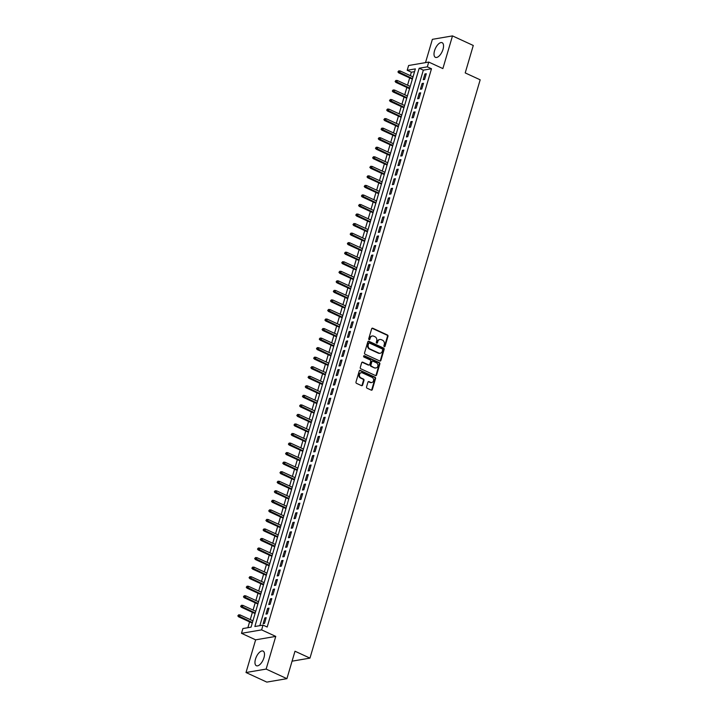<?xml version="1.0" encoding="UTF-8"?>
<svg xmlns="http://www.w3.org/2000/svg" width="718" height="718" viewBox="0 0 718 718"><rect width="100%" height="100%" fill="white"/><g stroke="black" fill="none" stroke-linecap="round" stroke-linejoin="round"><path stroke-width="1.08" d="M384.292 346.659A0.709 0.601 80.3 0 0 385.054 346.264L387.98 336.311A1.014 0.853 80.3 0 0 387.442 335.001L372.75 328.234A1.014 0.853 80.3 0 0 371.655 328.79L368.729 338.743A0.709 0.601 80.3 0 0 369.869 339.273L370.246 337.981A3.24 2.737 80.3 0 1 372.319 335.988A3.24 2.737 80.3 0 1 373.746 336.186L374.967 336.751A3.24 2.737 80.3 0 1 376.699 340.951L376.322 342.244A0.709 0.601 80.3 0 0 377.462 342.764L377.839 341.481A3.24 2.737 80.3 0 1 379.903 339.488A3.24 2.737 80.3 0 1 381.339 339.686L382.559 340.251A3.24 2.737 80.3 0 1 384.292 344.452L383.906 345.735A0.709 0.601 80.3 0 0 384.292 346.659A0.709 0.601 80.3 0 0 384.507 346.354L387.442 336.41A1.014 0.853 80.3 0 0 386.894 335.091L372.202 328.323A1.014 0.853 80.3 0 0 372.041 328.27M369.133 339.677A0.709 0.601 80.3 0 0 369.33 339.363L370.246 337.981M376.726 343.168A0.709 0.601 80.3 0 0 376.914 342.863L377.839 341.481M263.973 657.67A8.051 3.725 -65.3 0 0 263.093 651.082A8.051 3.725 -65.3 0 0 255.482 659.124A8.051 3.725 -65.3 0 0 256.353 665.712A8.051 3.725 -65.3 0 0 263.973 657.67M443.024 49.3A8.051 3.725 -65.3 0 0 442.153 42.712A8.051 3.725 -65.3 0 0 434.534 50.754A8.051 3.725 -65.3 0 0 435.413 57.341A8.051 3.725 -65.3 0 0 443.024 49.3M366.557 386.912A1.014 0.853 80.3 0 0 367.095 388.223L371.215 390.125A1.014 0.853 80.3 0 0 372.31 389.569L375.559 378.512A1.014 0.853 80.3 0 0 375.02 377.201L360.328 370.434A1.014 0.853 80.3 0 0 359.233 370.991L355.984 382.048A1.014 0.853 80.3 0 0 356.523 383.358L361.504 385.647A1.014 0.853 80.3 0 0 362.599 385.09L363.99 380.361A1.014 0.853 80.3 0 0 363.443 379.05L360.974 377.91A2.71 2.289 80.3 0 1 362.455 372.893L372.121 377.354A2.71 2.289 80.3 0 1 370.65 382.362L369.034 381.626A1.014 0.853 80.3 0 0 367.948 382.182L366.557 386.912M263.021 625.109L261.621 629.883L241.499 633.321L242.899 628.555L251.058 627.155L415.363 68.892L407.205 70.283L408.614 65.509L428.736 62.071L427.327 66.846L419.177 68.237L254.863 626.509L263.021 625.109L267.186 627.029L431.491 68.757L427.327 66.846M428.736 62.071L442.871 68.587L452.493 35.9L473.279 45.476L465.21 72.913L480.171 79.815L309.97 658.119L294.999 651.226L286.922 678.663L266.136 669.077L275.757 636.399L261.621 629.883M379.786 360.992A1.014 0.853 80.3 0 0 380.881 360.436L384.139 349.379A1.014 0.853 80.3 0 0 383.591 348.068L368.899 341.301A1.014 0.853 80.3 0 0 367.813 341.858L364.556 352.915A1.014 0.853 80.3 0 0 365.094 354.225L379.786 360.992M379.849 363.945L376.6 375.002A1.014 0.853 80.3 0 1 375.505 375.559L360.813 368.792A1.014 0.853 80.3 0 1 360.274 367.481L361.666 362.752A1.014 0.853 80.3 0 1 362.752 362.186L368.711 364.932A1.014 0.853 80.3 0 0 369.806 364.367L370.73 361.235A1.014 0.853 80.3 0 0 370.192 359.924L363.981 357.061A0.709 0.601 80.3 0 1 364.367 355.751L379.31 362.635A1.014 0.853 80.3 0 1 379.849 363.945L379.301 364.035L376.053 375.092L376.6 375.002M286.922 678.663L266.8 682.1L246.014 672.524L266.136 669.077M452.493 35.9L432.371 39.337L425.514 62.619M424.598 79.456L426.286 73.73L424.921 73.963L423.234 79.689L424.598 79.456M421.789 88.996L423.476 83.27L422.112 83.503L420.425 89.229L421.789 88.996M418.98 98.537L420.667 92.81L419.303 93.044L417.616 98.77L418.98 98.537M416.171 108.086L417.858 102.36L416.494 102.593L414.816 108.31L416.171 108.086M413.362 117.626L415.049 111.9L413.685 112.134L412.006 117.86L413.362 117.626M410.552 127.167L412.24 121.441L410.875 121.674L409.197 127.4L410.552 127.167M407.743 136.707L409.431 130.981L408.066 131.214L406.388 136.941L407.743 136.707M404.934 146.257L406.621 140.531L405.266 140.764L403.579 146.49L404.934 146.257M402.125 155.797L403.812 150.071L402.457 150.304L400.77 156.03L402.125 155.797M399.316 165.337L401.003 159.611L399.648 159.845L397.96 165.571L399.316 165.337M396.507 174.887L398.194 169.161L396.839 169.394L395.151 175.12L396.507 174.887M393.697 184.427L395.385 178.701L394.029 178.935L392.342 184.661L393.697 184.427M390.897 193.968L392.575 188.242L391.22 188.475L389.533 194.201L390.897 193.968M388.088 203.508L389.766 197.791L388.411 198.015L386.724 203.741L388.088 203.508M385.279 213.058L386.957 207.331L385.602 207.565L383.915 213.291L385.279 213.058M382.47 222.598L384.148 216.872L382.793 217.105L381.105 222.831L382.47 222.598M379.66 232.138L381.348 226.412L379.984 226.646L378.296 232.372L379.66 232.138M376.851 241.688L378.539 235.962L377.174 236.195L375.487 241.921L376.851 241.688M374.042 251.228L375.729 245.502L374.365 245.736L372.678 251.462L374.042 251.228M371.233 260.769L372.92 255.043L371.556 255.276L369.869 261.002L371.233 260.769M368.424 270.318L370.111 264.592L368.747 264.816L367.06 270.542L368.424 270.318M365.615 279.858L367.302 274.132L365.938 274.366L364.259 280.092L365.615 279.858M362.805 289.399L364.493 283.673L363.129 283.906L361.45 289.632L362.805 289.399M359.996 298.939L361.684 293.213L360.319 293.447L358.641 299.173L359.996 298.939M357.187 308.489L358.874 302.763L357.51 302.996L355.832 308.722L357.187 308.489M354.378 318.029L356.065 312.303L354.71 312.536L353.023 318.262L354.378 318.029M351.569 327.57L353.256 321.844L351.901 322.077L350.213 327.803L351.569 327.57M348.76 337.119L350.447 331.393L349.092 331.617L347.404 337.343L348.76 337.119M345.95 346.659L347.638 340.933L346.282 341.167L344.595 346.893L345.95 346.659M343.141 356.2L344.828 350.474L343.473 350.707L341.786 356.433L343.141 356.2M340.341 365.74L342.019 360.014L340.664 360.248L338.977 365.974L340.341 365.74M337.532 375.29L339.21 369.564L337.855 369.797L336.168 375.523L337.532 375.29M334.723 384.83L336.401 379.104L335.046 379.337L333.358 385.063L334.723 384.83M331.913 394.37L333.592 388.644L332.237 388.878L330.549 394.604L331.913 394.37M329.104 403.92L330.792 398.194L329.427 398.427L327.74 404.144L329.104 403.92M326.295 413.46L327.982 407.734L326.618 407.968L324.931 413.694L326.295 413.46M323.486 423.001L325.173 417.275L323.809 417.508L322.122 423.234L323.486 423.001M320.677 432.541L322.364 426.815L321 427.048L319.313 432.774L320.677 432.541M317.868 442.091L319.555 436.364L318.191 436.598L316.512 442.324L317.868 442.091M315.058 451.631L316.746 445.905L315.381 446.138L313.703 451.864L315.058 451.631M312.249 461.171L313.937 455.445L312.572 455.679L310.894 461.405L312.249 461.171M309.44 470.721L311.127 464.995L309.763 465.228L308.085 470.954L309.44 470.721M306.631 480.261L308.318 474.535L306.963 474.769L305.276 480.495L306.631 480.261M303.822 489.802L305.509 484.076L304.154 484.309L302.466 490.035L303.822 489.802M301.013 499.342L302.7 493.625L301.345 493.849L299.657 499.575L301.013 499.342M298.203 508.891L299.891 503.165L298.535 503.399L296.848 509.125L298.203 508.891M295.394 518.432L297.081 512.706L295.726 512.939L294.039 518.665L295.394 518.432M292.594 527.972L294.272 522.246L292.917 522.48L291.23 528.206L292.594 527.972M289.785 537.522L291.463 531.796L290.108 532.029L288.421 537.755L289.785 537.522M286.976 547.062L288.654 541.336L287.299 541.569L285.611 547.295L286.976 547.062M284.166 556.603L285.845 550.877L284.49 551.11L282.802 556.836L284.166 556.603M281.357 566.152L283.045 560.426L281.68 560.65L279.993 566.376L281.357 566.152M278.548 575.692L280.235 569.966L278.871 570.2L277.184 575.926L278.548 575.692M275.739 585.233L277.426 579.507L276.062 579.74L274.375 585.466L275.739 585.233M272.93 594.773L274.617 589.047L273.253 589.281L271.566 595.007L272.93 594.773M270.121 604.323L271.808 598.597L270.444 598.83L268.756 604.556L270.121 604.323M267.311 613.863L268.999 608.137L267.635 608.37L265.956 614.096L267.311 613.863M431.491 68.757L423.333 70.158L259.835 625.656M264.825 617.911L263.147 623.637L264.502 623.404L266.19 617.677L264.825 617.911L265.965 618.44M414.555 71.656L411.369 72.204L410.346 75.65M409.682 77.912L407.537 85.2M406.873 87.461L404.737 94.74M404.063 97.002L401.927 104.281M401.254 106.542L399.118 113.83M398.445 116.092L396.309 123.37M395.645 125.632L393.5 132.911M392.836 135.172L390.691 142.451M390.027 144.722L387.882 152.001M387.217 154.262L385.072 161.541M384.408 163.803L382.263 171.081M381.599 173.343L379.454 180.631M378.79 182.893L376.645 190.171M375.981 192.433L373.836 199.712M373.172 201.973L371.026 209.252M370.362 211.523L368.217 218.802M367.553 221.063L365.408 228.342M364.744 230.604L362.599 237.882M361.935 240.144L359.79 247.432M359.126 249.693L356.99 256.972M356.316 259.234L354.18 266.513M353.507 268.774L351.371 276.062M350.698 278.324L348.562 285.602M347.889 287.864L345.753 295.143M345.089 297.405L342.944 304.683M342.28 306.945L340.135 314.233M339.47 316.494L337.325 323.773M336.661 326.035L334.516 333.314M333.852 335.575L331.707 342.863M331.043 345.125L328.898 352.403M328.234 354.665L326.089 361.944M325.425 364.205L323.279 371.484M322.615 373.755L320.47 381.034M319.806 383.295L317.661 390.574M316.997 392.836L314.852 400.114M314.188 402.376L312.043 409.664M311.379 411.926L309.234 419.204M308.569 421.466L306.433 428.745M305.76 431.006L303.624 438.285M302.951 440.556L300.815 447.835M300.142 450.096L298.006 457.375M297.342 459.637L295.197 466.915M294.533 469.177L292.388 476.465M291.723 478.726L289.578 486.005M288.914 488.267L286.769 495.546M286.105 497.807L283.96 505.086M283.296 507.357L281.151 514.635M280.487 516.897L278.342 524.176M277.678 526.438L275.532 533.716M274.868 535.978L272.723 543.266M272.059 545.527L269.914 552.806M269.25 555.068L267.105 562.347M266.441 564.608L264.296 571.896M263.632 574.158L261.487 581.436M260.822 583.698L258.677 590.977M258.013 593.239L255.877 600.517M255.204 602.779L253.068 610.067M252.395 612.328L250.259 619.607M249.586 621.869L247.872 627.703M292.073 661.179L309.97 658.119M275.757 636.399L255.635 639.837L246.014 672.524M255.635 639.837L241.499 633.321M411.369 72.204L407.205 70.283M423.333 70.158L419.177 68.237M424.921 73.963L426.061 74.484M422.112 83.503L423.252 84.024M419.303 93.044L420.443 93.573M416.494 102.593L417.634 103.114M413.685 112.134L414.825 112.654M410.875 121.674L412.015 122.195M408.066 131.214L409.206 131.744M405.266 140.764L406.397 141.284M402.457 150.304L403.588 150.825M399.648 159.845L400.779 160.374M396.839 169.394L397.969 169.915M394.029 178.935L395.16 179.455M391.22 188.475L392.351 188.996M388.411 198.015L389.551 198.545M385.602 207.565L386.742 208.085M382.793 217.105L383.933 217.626M379.984 226.646L381.123 227.175M377.174 236.195L378.314 236.716M374.365 245.736L375.505 246.256M371.556 255.276L372.696 255.805M368.747 264.816L369.887 265.346M365.938 274.366L367.077 274.886M363.129 283.906L364.268 284.427M360.319 293.447L361.459 293.976M357.51 302.996L358.65 303.517M354.71 312.536L355.841 313.057M351.901 322.077L353.032 322.606M349.092 331.617L350.222 332.147M346.282 341.167L347.413 341.687M343.473 350.707L344.604 351.228M340.664 360.248L341.804 360.777M337.855 369.797L338.995 370.317M335.046 379.337L336.186 379.858M332.237 388.878L333.376 389.407M329.427 398.427L330.567 398.948M326.618 407.968L327.758 408.488M323.809 417.508L324.949 418.029M321 427.048L322.14 427.578M318.191 436.598L319.33 437.118M315.381 446.138L316.521 446.659M312.572 455.679L313.712 456.208M309.763 465.228L310.903 465.749M306.963 474.769L308.094 475.289M304.154 484.309L305.285 484.838M301.345 493.849L302.475 494.379M298.535 503.399L299.666 503.919M295.726 512.939L296.857 513.46M292.917 522.48L294.048 523.009M290.108 532.029L291.248 532.55M287.299 541.569L288.439 542.09M284.49 551.11L285.629 551.639M281.68 560.65L282.82 561.18M278.871 570.2L280.011 570.72M276.062 579.74L277.202 580.261M273.253 589.281L274.393 589.81M270.444 598.83L271.584 599.35M267.635 608.37L268.774 608.891M379.634 339.551A3.24 2.737 80.3 0 0 379.364 339.578A3.24 2.737 80.3 0 0 377.3 341.571M372.05 336.051A3.24 2.737 80.3 0 0 371.771 336.078A3.24 2.737 80.3 0 0 369.707 338.079M379.957 361.046A1.014 0.853 80.3 0 0 380.343 360.526L383.591 349.478A1.014 0.853 80.3 0 0 383.053 348.158L368.361 341.391A1.014 0.853 80.3 0 0 368.19 341.337M382.694 349.881A0.709 0.601 80.3 0 0 382.308 348.966L369.411 343.024A0.709 0.601 80.3 0 0 368.648 343.419L368.253 344.775A3.24 2.737 80.3 0 0 369.976 348.975L378.799 353.041A3.24 2.737 80.3 0 0 380.226 353.238A3.24 2.737 80.3 0 0 382.29 351.246L382.694 349.881M368.846 343.105A0.709 0.601 80.3 0 0 368.11 343.509L368.648 343.419M379.948 353.265A3.24 2.737 80.3 0 1 379.678 353.328A3.24 2.737 80.3 0 1 378.251 353.13L369.438 349.065A3.24 2.737 80.3 0 1 367.706 344.864L368.11 343.509M375.667 375.613A1.014 0.853 80.3 0 0 376.053 375.092M368.881 364.986A1.014 0.853 80.3 0 1 368.172 365.022L362.213 362.276A1.014 0.853 80.3 0 0 362.043 362.222M379.301 364.035A1.014 0.853 80.3 0 0 378.763 362.725L363.829 355.841A0.709 0.601 80.3 0 0 363.802 355.832M374.895 367.778A2.71 2.289 80.3 0 0 376.376 362.769L372.965 361.199A1.014 0.853 80.3 0 0 371.87 361.764L370.946 364.897A1.014 0.853 80.3 0 0 371.493 366.207L374.356 367.876A2.71 2.289 80.3 0 0 375.819 367.975M372.256 361.235A1.014 0.853 80.3 0 0 371.332 361.854L371.87 361.764M374.356 367.876L370.946 366.306A1.014 0.853 80.3 0 1 370.407 364.995L371.332 361.854M371.574 382.559A2.71 2.289 80.3 0 1 370.102 382.461L368.496 381.716A1.014 0.853 80.3 0 0 368.325 381.662M360.992 372.795A2.71 2.289 80.3 0 0 360.436 378L360.974 377.91M361.666 385.71A1.014 0.853 80.3 0 0 362.051 385.18L363.443 380.45A1.014 0.853 80.3 0 0 362.904 379.14L360.436 378M371.385 390.179A1.014 0.853 80.3 0 0 371.762 389.659L375.02 378.601A1.014 0.853 80.3 0 0 374.473 377.291L359.781 370.524A1.014 0.853 80.3 0 0 359.619 370.47M398.741 70.876L397.925 71.926L398.741 70.876L400.159 70.956L399.648 72.671L398.669 72.841L412.347 79.142M398.463 71.836L412.509 78.603M400.159 70.956L413.012 76.88M398.669 72.841L397.925 71.926M395.932 80.425L395.115 81.466L395.932 80.425L397.35 80.497L396.839 82.22L395.86 82.382L409.538 88.691M395.654 81.376L409.7 88.143M397.35 80.497L410.202 86.42M395.86 82.382L395.115 81.466M393.132 89.965L392.306 91.015L393.132 89.965L394.541 90.046L394.029 91.76L393.051 91.931L406.729 98.231M392.845 90.917L406.891 97.684M394.541 90.046L407.393 95.97M393.051 91.931L392.306 91.015M390.323 99.506L389.497 100.556L390.323 99.506L391.732 99.587L391.22 101.301L390.242 101.471L403.92 107.772M390.036 100.457L404.081 107.224M391.732 99.587L404.584 105.51M390.242 101.471L389.497 100.556M387.514 109.046L386.688 110.096L387.514 109.046L388.923 109.127L388.42 110.85L387.433 111.012L401.111 117.312M387.226 110.007L401.272 116.774M388.923 109.127L401.784 115.051M387.433 111.012L386.688 110.096M384.704 118.596L383.879 119.637L384.704 118.596L386.113 118.676L385.611 120.391L384.624 120.561L398.302 126.862M384.417 119.547L398.463 126.314M386.113 118.676L398.975 124.6M384.624 120.561L383.879 119.637M381.895 128.136L381.07 129.186L381.895 128.136L383.304 128.217L382.802 129.931L381.823 130.102L395.492 136.402M381.608 129.087L395.654 135.855M383.304 128.217L396.165 134.14M381.823 130.102L381.07 129.186M379.086 137.677L378.26 138.727L379.086 137.677L380.495 137.757L379.993 139.48L379.014 139.642L392.683 145.942M378.808 138.637L392.845 145.404M380.495 137.757L393.356 143.681M379.014 139.642L378.26 138.727M376.277 147.226L375.451 148.267L376.277 147.226L377.686 147.298L377.183 149.021L376.205 149.182L389.883 155.492M375.999 148.177L390.036 154.944M377.686 147.298L390.547 153.23M376.205 149.182L375.451 148.267M373.468 156.766L372.642 157.816L373.468 156.766L374.877 156.847L374.374 158.561L373.396 158.732L387.074 165.032M373.189 157.718L387.226 164.485M374.877 156.847L387.738 162.771M373.396 158.732L372.642 157.816M370.659 166.307L369.833 167.357L370.659 166.307L372.068 166.388L371.565 168.102L370.587 168.272L384.265 174.573M370.38 167.258L384.426 174.025M372.068 166.388L384.929 172.311M370.587 168.272L369.833 167.357M367.849 175.847L367.024 176.897L367.849 175.847L369.258 175.928L368.756 177.651L367.778 177.813L381.455 184.113M367.571 176.808L381.617 183.575M369.258 175.928L382.12 181.851M367.778 177.813L367.024 176.897M365.04 185.397L364.214 186.438L365.04 185.397L366.449 185.477L365.947 187.192L364.968 187.362L378.646 193.663M364.762 186.348L378.808 193.115M366.449 185.477L379.31 191.401M364.968 187.362L364.214 186.438M362.231 194.937L361.405 195.987L362.231 194.937L363.64 195.018L363.137 196.732L362.159 196.903L375.837 203.203M361.953 195.888L375.999 202.655M363.64 195.018L376.501 200.941M362.159 196.903L361.405 195.987M359.422 204.477L358.596 205.528L359.422 204.477L360.831 204.558L360.328 206.281L359.35 206.443L373.028 212.743M359.144 205.438L373.189 212.205M360.831 204.558L373.692 210.482M359.35 206.443L358.596 205.528M356.613 214.027L355.787 215.068L356.613 214.027L358.022 214.099L357.519 215.822L356.541 215.983L370.219 222.293M356.334 214.978L370.38 221.745M358.022 214.099L370.883 220.031M356.541 215.983L355.787 215.068M353.803 223.567L352.978 224.617L353.803 223.567L355.222 223.648L354.71 225.362L353.732 225.533L367.41 231.833M353.525 224.519L367.571 231.286M355.222 223.648L368.074 229.572M353.732 225.533L352.978 224.617M350.994 233.108L350.169 234.158L350.994 233.108L352.412 233.188L351.901 234.903L350.923 235.073L364.6 241.374M350.716 234.068L364.762 240.835M352.412 233.188L365.265 239.112M350.923 235.073L350.169 234.158M348.185 242.648L347.368 243.698L348.185 242.648L349.603 242.729L349.092 244.452L348.113 244.614L361.791 250.914M347.907 243.608L361.953 250.376M349.603 242.729L362.455 248.652M348.113 244.614L347.368 243.698M345.376 252.197L344.559 253.239L345.376 252.197L346.794 252.278L346.282 253.992L345.304 254.163L358.982 260.463M345.098 253.149L359.144 259.916M346.794 252.278L359.646 258.202M345.304 254.163L344.559 253.239M342.576 261.738L341.75 262.788L342.576 261.738L343.985 261.819L343.473 263.533L342.495 263.703L356.173 270.004M342.289 262.689L356.334 269.456M343.985 261.819L356.837 267.742M342.495 263.703L341.75 262.788M339.767 271.278L338.941 272.328L339.767 271.278L341.176 271.359L340.664 273.082L339.686 273.244L353.364 279.544M339.479 272.239L353.525 279.006M341.176 271.359L354.028 277.283M339.686 273.244L338.941 272.328M336.957 280.828L336.132 281.869L336.957 280.828L338.366 280.9L337.864 282.623L336.877 282.793L350.555 289.094M336.67 281.779L350.716 288.546M338.366 280.9L351.228 286.832M336.877 282.793L336.132 281.869M334.148 290.368L333.323 291.418L334.148 290.368L335.557 290.449L335.055 292.163L334.076 292.334L347.745 298.634M333.861 291.32L347.907 298.087M335.557 290.449L348.418 296.372M334.076 292.334L333.323 291.418M331.339 299.909L330.513 300.959L331.339 299.909L332.748 299.989L332.246 301.704L331.267 301.874L344.936 308.175M331.052 300.869L345.098 307.636M332.748 299.989L345.609 305.913M331.267 301.874L330.513 300.959M328.53 309.458L327.704 310.499L328.53 309.458L329.939 309.53L329.436 311.253L328.458 311.415L342.136 317.724M328.252 310.409L342.289 317.176M329.939 309.53L342.8 315.453M328.458 311.415L327.704 310.499M325.721 318.998L324.895 320.048L325.721 318.998L327.13 319.079L326.627 320.793L325.649 320.964L339.327 327.264M325.442 319.95L339.479 326.717M327.13 319.079L339.991 325.003M325.649 320.964L324.895 320.048M322.912 328.539L322.086 329.589L322.912 328.539L324.321 328.62L323.818 330.334L322.84 330.504L336.518 336.805M322.633 329.49L336.67 336.257M324.321 328.62L337.182 334.543M322.84 330.504L322.086 329.589M320.102 338.079L319.277 339.129L320.102 338.079L321.511 338.16L321.009 339.883L320.031 340.045L333.708 346.345M319.824 339.04L333.87 345.807M321.511 338.16L334.373 344.084M320.031 340.045L319.277 339.129M317.293 347.629L316.467 348.67L317.293 347.629L318.702 347.709L318.2 349.424L317.221 349.594L330.899 355.895M317.015 348.58L331.061 355.347M318.702 347.709L331.563 353.633M317.221 349.594L316.467 348.67M314.484 357.169L313.658 358.219L314.484 357.169L315.893 357.25L315.39 358.964L314.412 359.135L328.09 365.435M314.206 358.12L328.252 364.888M315.893 357.25L328.754 363.173M314.412 359.135L313.658 358.219M311.675 366.71L310.849 367.76L311.675 366.71L313.084 366.79L312.581 368.505L311.603 368.675L325.281 374.976M311.397 367.67L325.442 374.437M313.084 366.79L325.945 372.714M311.603 368.675L310.849 367.76M308.866 376.259L308.04 377.3L308.866 376.259L310.275 376.331L309.772 378.054L308.794 378.215L322.472 384.525M308.587 377.21L322.633 383.977M310.275 376.331L323.136 382.254M308.794 378.215L308.04 377.3M306.056 385.799L305.231 386.849L306.056 385.799L307.466 385.88L306.963 387.594L305.985 387.765L319.663 394.065M305.778 386.751L319.824 393.518M307.466 385.88L320.327 391.804M305.985 387.765L305.231 386.849M303.247 395.34L302.422 396.39L303.247 395.34L304.665 395.421L304.154 397.135L303.175 397.305L316.853 403.606M302.969 396.291L317.015 403.058M304.665 395.421L317.518 401.344M303.175 397.305L302.422 396.39M300.438 404.88L299.612 405.93L300.438 404.88L301.856 404.961L301.345 406.684L300.366 406.846L314.044 413.146M300.16 405.841L314.206 412.608M301.856 404.961L314.708 410.884M300.366 406.846L299.612 405.93M297.629 414.43L296.812 415.471L297.629 414.43L299.047 414.51L298.535 416.225L297.557 416.395L311.235 422.696M297.351 415.381L311.397 422.148M299.047 414.51L311.899 420.434M297.557 416.395L296.812 415.471M294.829 423.97L294.003 425.02L294.829 423.97L296.238 424.051L295.726 425.765L294.748 425.936L308.426 432.236M294.542 424.921L308.587 431.689M296.238 424.051L309.09 429.974M294.748 425.936L294.003 425.02M292.02 433.51L291.194 434.561L292.02 433.51L293.429 433.591L292.917 435.314L291.939 435.476L305.617 441.776M291.732 434.471L305.778 441.238M293.429 433.591L306.281 439.515M291.939 435.476L291.194 434.561M289.21 443.06L288.385 444.101L289.21 443.06L290.619 443.132L290.108 444.855L289.13 445.016L302.808 451.326M288.923 444.011L302.969 450.778M290.619 443.132L303.472 449.064M289.13 445.016L288.385 444.101M286.401 452.6L285.576 453.65L286.401 452.6L287.81 452.681L287.308 454.395L286.32 454.566L299.998 460.866M286.114 453.552L300.16 460.319M287.81 452.681L300.671 458.605M286.32 454.566L285.576 453.65M283.592 462.141L282.766 463.191L283.592 462.141L285.001 462.221L284.499 463.936L283.52 464.106L297.189 470.407M283.305 463.101L297.351 469.868M285.001 462.221L297.862 468.145M283.52 464.106L282.766 463.191M280.783 471.681L279.957 472.731L280.783 471.681L282.192 471.762L281.689 473.485L280.711 473.647L294.38 479.947M280.496 472.641L294.542 479.409M282.192 471.762L295.053 477.685M280.711 473.647L279.957 472.731M277.974 481.231L277.148 482.272L277.974 481.231L279.383 481.311L278.88 483.026L277.902 483.196L291.58 489.496M277.695 482.182L291.732 488.949M279.383 481.311L292.244 487.235M277.902 483.196L277.148 482.272M275.165 490.771L274.339 491.821L275.165 490.771L276.574 490.852L276.071 492.566L275.093 492.736L288.771 499.037M274.886 491.722L288.923 498.489M276.574 490.852L289.435 496.775M275.093 492.736L274.339 491.821M272.355 500.311L271.53 501.361L272.355 500.311L273.764 500.392L273.262 502.115L272.284 502.277L285.961 508.577M272.077 501.272L286.123 508.039M273.764 500.392L286.626 506.316M272.284 502.277L271.53 501.361M269.546 509.861L268.72 510.902L269.546 509.861L270.955 509.933L270.453 511.656L269.474 511.817L283.152 518.127M269.268 510.812L283.314 517.579M270.955 509.933L283.816 515.865M269.474 511.817L268.72 510.902M266.737 519.401L265.911 520.451L266.737 519.401L268.146 519.482L267.643 521.196L266.665 521.367L280.343 527.667M266.459 520.353L280.505 527.12M268.146 519.482L281.007 525.405M266.665 521.367L265.911 520.451M263.928 528.942L263.102 529.992L263.928 528.942L265.337 529.022L264.834 530.737L263.856 530.907L277.534 537.208M263.65 529.902L277.695 536.669M265.337 529.022L278.198 534.946M263.856 530.907L263.102 529.992M261.119 538.491L260.293 539.532L261.119 538.491L262.528 538.563L262.025 540.286L261.047 540.448L274.725 546.757M260.84 539.442L274.886 546.21M262.528 538.563L275.389 544.486M261.047 540.448L260.293 539.532M258.309 548.031L257.484 549.073L258.309 548.031L259.719 548.112L259.216 549.826L258.238 549.997L271.916 556.297M258.031 548.983L272.077 555.75M259.719 548.112L272.58 554.036M258.238 549.997L257.484 549.073M255.5 557.572L254.675 558.622L255.5 557.572L256.909 557.653L256.407 559.367L255.429 559.537L269.106 565.838M255.222 558.523L269.268 565.29M256.909 557.653L269.771 563.576M255.429 559.537L254.675 558.622M252.691 567.112L251.865 568.162L252.691 567.112L254.109 567.193L253.598 568.916L252.619 569.078L266.297 575.378M252.413 568.073L266.459 574.84M254.109 567.193L266.961 573.117M252.619 569.078L251.865 568.162M249.882 576.662L249.065 577.703L249.882 576.662L251.3 576.734L250.788 578.457L249.81 578.627L263.488 584.928M249.604 577.613L263.65 584.38M251.3 576.734L264.152 582.666M249.81 578.627L249.065 577.703M247.073 586.202L246.256 587.252L247.073 586.202L248.491 586.283L247.979 587.997L247.001 588.168L260.679 594.468M246.795 587.153L260.84 593.921M248.491 586.283L261.343 592.206M247.001 588.168L246.256 587.252M244.273 595.743L243.447 596.793L244.273 595.743L245.682 595.823L245.17 597.538L244.192 597.708L257.87 604.009M243.985 596.703L258.031 603.47M245.682 595.823L258.534 601.747M244.192 597.708L243.447 596.793M241.463 605.292L240.638 606.333L241.463 605.292L242.872 605.364L242.361 607.087L241.383 607.249L255.061 613.558M241.176 606.243L255.222 613.01M242.872 605.364L255.725 611.287M241.383 607.249L240.638 606.333M238.654 614.832L237.829 615.882L238.654 614.832L240.063 614.913L239.561 616.627L238.573 616.798L252.251 623.098M238.367 615.784L252.413 622.551M240.063 614.913L252.924 620.837M238.573 616.798L237.829 615.882M384.507 346.354L385.054 346.264M369.33 339.363L369.869 339.273M376.914 342.863L377.462 342.764M372.202 328.323L372.75 328.234M386.894 335.091L387.442 335.001M387.442 336.41L387.98 336.311M368.361 341.391L368.899 341.301M383.053 348.158L383.591 348.068M383.591 349.478L384.139 349.379M380.343 360.526L380.881 360.436M367.706 344.864L368.253 344.775M369.438 349.065L369.976 348.975M378.251 353.13L378.799 353.041M362.213 362.276L362.752 362.186M368.172 365.022L368.711 364.932M363.829 355.841L364.367 355.751M378.763 362.725L379.31 362.635M370.407 364.995L370.946 364.897M370.946 366.306L371.493 366.207M368.496 381.716L369.034 381.626M370.102 382.461L370.65 382.362M362.904 379.14L363.443 379.05M363.443 380.45L363.99 380.361M362.051 385.18L362.599 385.09M359.781 370.524L360.328 370.434M374.473 377.291L375.02 377.201M375.02 378.601L375.559 378.512M371.762 389.659L372.31 389.569M379.364 339.578L379.903 339.488M371.771 336.078L372.319 335.988M368.558 343.069L369.106 342.98M379.678 353.328L380.226 353.238M368.612 365.085L369.16 364.995M375.55 368.038L376.088 367.948M371.969 361.226L372.516 361.136M371.305 382.622L371.843 382.532M360.714 372.821L361.262 372.732"/></g></svg>
